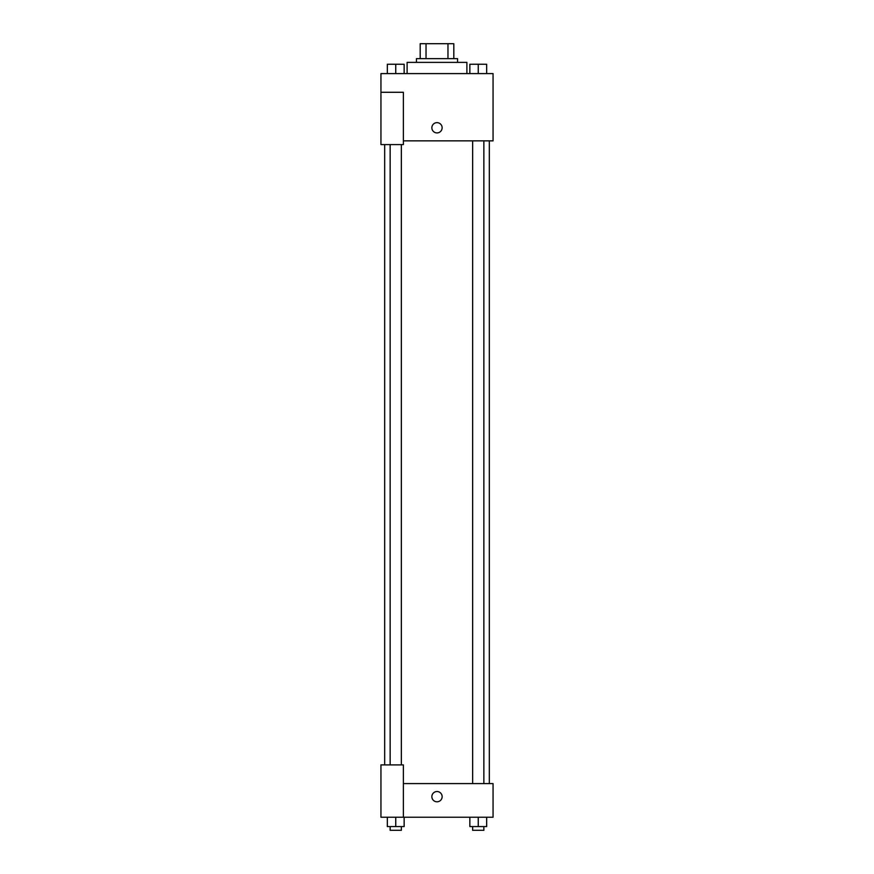 <?xml version="1.0" encoding="UTF-8"?>
<svg xmlns="http://www.w3.org/2000/svg" width="874" height="874" viewBox="0 0 874 874"><rect width="100%" height="100%" fill="white"/><g stroke="black" fill="none" stroke-linecap="round" stroke-linejoin="round"><path stroke-width="1.31" d="M426.031 58.645L426.031 43.7L420.186 43.7L420.186 58.645L420.186 43.7M426.031 43.7L453.814 43.7L453.814 58.645M447.969 58.645L447.969 43.7M416.45 62.382L416.45 58.645L457.55 58.645L457.55 62.382M466.891 73.591L466.891 62.382L407.109 62.382L407.109 73.591M380.944 92.283L380.944 144.592L403.373 144.592L403.373 92.283L380.944 92.283L380.944 73.591L493.056 73.591L493.056 140.856L403.373 140.856M431.865 127.779A5.135 5.135 0 0 1 439.567 123.332A5.135 5.135 0 0 1 439.567 132.225A5.135 5.135 0 0 1 431.865 127.779M403.373 783.585L493.056 783.585L493.056 817.223L380.944 817.223L380.944 764.903L403.373 764.903L403.373 817.223M431.865 796.673A5.135 5.135 0 0 1 439.567 792.215A5.135 5.135 0 0 1 439.567 801.119A5.135 5.135 0 0 1 431.865 796.673M469.851 817.223L469.851 826.564L486.665 826.564L486.665 817.223L486.665 826.564M478.253 826.564L478.253 817.223M483.857 826.564L483.857 830.3L472.648 830.3L472.648 826.564M387.335 817.223L387.335 826.564L404.149 826.564L404.149 817.223L404.149 826.564M395.747 826.564L395.747 817.223M401.352 826.564L401.352 830.3L390.143 830.3L390.143 826.564M469.851 73.591L469.851 64.25L486.665 64.25L486.665 73.591L486.665 64.25M478.253 73.591L478.253 64.25L472.648 64.217M483.857 64.25L478.253 64.217M387.335 73.591L387.335 64.25L404.149 64.25L404.149 73.591L404.149 64.25M395.747 73.591L395.747 64.25L390.143 64.217M401.352 64.25L395.747 64.217M489.32 783.585L489.32 140.856M384.68 764.903L384.68 144.592M472.648 140.856L472.648 783.585M483.857 140.856L483.857 783.585M401.352 764.903L401.352 144.592M390.143 764.903L390.143 144.592"/></g></svg>
